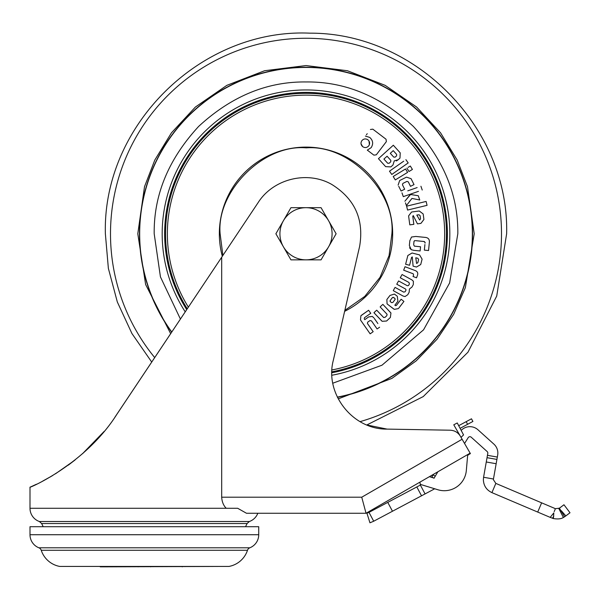 <?xml version="1.0" encoding="UTF-8"?>
<svg xmlns="http://www.w3.org/2000/svg" width="600" height="600" viewBox="0 0 600 600"><rect width="100%" height="100%" fill="white"/><g stroke="black" fill="none" stroke-linecap="round" stroke-linejoin="round"><path stroke-width="0.9" d="M106.5 566.827L220.245 566.43L68.483 566.43L100.222 566.43L100.222 566.827L106.5 566.827L106.343 566.43M138.083 566.827L138.248 566.43M182.385 566.43L182.227 566.827M150.48 566.43L150.645 566.827M464.558 443.475L468.195 437.647A2.01 2.01 0 0 1 471.24 437.22L487.155 451.553A2.01 2.01 0 0 1 487.793 453.39L487.447 455.317L497.332 457.058L497.67 455.13A12.038 12.038 0 0 0 493.868 444.097L477.952 429.765A12.038 12.038 0 0 0 461.183 430.41M553.38 518.565C557.85 519.3 561.188 518.94 563.393 517.485L564.638 516.765L559.395 508.192L555.412 508.688L495.84 483.397L493.395 479.707L493.463 479.01L483.577 477.263L483.368 479.707C483.638 485.722 486.487 490.035 491.925 492.63L550.178 517.365L553.822 512.903L553.38 518.565L550.178 517.365M458.692 425.685L471.48 418.8L472.905 421.447L460.095 428.347M559.395 508.192L563.963 504.757L570 512.768L565.83 515.91L561.315 510.743M564.638 516.765L565.83 515.91M554.168 511.627L555.412 508.688M495.84 483.397L491.925 492.63M497.332 457.058L496.912 459.428L487.035 457.688L496.912 459.428L493.463 479.01M487.447 455.317L483.577 477.263M461.018 437.355L463.553 434.91L457.26 422.97L453.772 424.808L470.145 453.158L433.433 474.345L433.103 474.877L435.232 476.205L434.002 478.283M462.368 439.695L461.025 437.34M336.12 233.767L321.06 259.853L290.947 259.853L275.888 233.767L290.947 207.683L321.06 207.683L336.12 233.767M328.59 246.81A26.085 26.085 0 0 1 283.418 246.81A26.085 26.085 0 0 1 306 207.683A26.085 26.085 0 0 1 328.59 246.81M180.42 319.072L160.447 276.923L154.192 233.767C153.72 194.865 168.54 159.083 198.653 126.42C231.315 96.308 267.097 81.488 306 81.953C344.91 81.488 380.692 96.308 413.355 126.42C443.467 159.083 458.287 194.865 457.815 233.767L449.632 282.938L423.548 329.843L381.968 365.212L332.827 383.197M165.555 233.767A140.445 140.445 0 0 0 187.275 308.798A140.445 140.445 0 0 1 306 93.323A140.445 140.445 0 0 1 331.89 371.812A140.445 140.445 0 0 0 446.452 233.767M222.315 256.275A86.655 86.655 0 0 1 219.345 233.767L220.118 233.767C216.248 191.197 263.692 143.887 306.255 147.877C348.683 144.195 395.707 191.355 391.89 233.767L389.085 255.548L380.032 277.32L364.77 296.407L344.843 310.373M171.667 332.183A166.53 166.53 0 0 1 306 67.238A166.53 166.53 0 0 1 337.44 397.305M171.788 332.01A166.328 166.328 0 0 1 306 67.44A166.328 166.328 0 0 1 337.35 397.118M409.35 245.535L409.838 240.712L409.35 245.535L411.263 249.697L409.537 247.792M415.83 236.452L424.987 237.368L415.83 236.452L411.51 237.03L409.838 240.712M424.905 244.538L424.35 250.125L428.55 250.545L424.35 250.125L424.478 248.82M425.048 243.135L425.123 242.377L425.048 243.135M424.388 241.538L423.765 241.478L425.123 242.377M415.605 240.66L423.765 241.478M414.592 240.667L413.993 241.403L414.9 240.593M413.715 244.2L413.993 241.403M414.397 246.15L420.548 246.765L414.397 246.15L413.662 244.74M420.353 248.685L420.127 250.965L413.873 250.343L420.127 250.965L420.548 246.765M414.908 270.45L405 266.707L403.68 270.195L413.205 273.795L403.68 270.195L404.475 268.103M413.528 275.19L413.033 276.495L416.528 277.808L414.428 277.02M396.548 305.228L401.123 299.25L396.435 305.377L395.505 305.655L394.86 305.197L397.89 301.237L394.86 305.197M403.373 300.968L401.123 299.25M398.783 308.138L403.935 301.403M393.757 309.022L387.57 304.282L394.305 309.368L398.347 308.61M386.873 299.505L389.985 295.433L386.873 299.505L387.06 303.825L387.57 304.282M370.755 333.405L370.147 333.832L360.877 320.543L370.147 333.832L372.645 332.085M360.885 315.757L368.61 310.267L370.748 313.327L368.61 310.267L361.462 315.255L360.885 315.757L360.502 319.913L360.877 320.543M364.627 317.595L370.748 313.327M364.77 319.65L368.722 316.89L364.77 319.65L364.275 318.938L364.47 317.745M377.873 323.55L374.392 318.555M377.722 328.545L379.627 327.21M367.837 322.05L370.005 320.543L371.505 320.933L377.108 328.965M367.65 323.782L373.185 331.71L367.433 323.468L367.673 322.207M382.298 304.86L380.603 306.457M390.51 312.495L382.837 304.35L390.945 313.02L390.51 312.495L390.945 313.02L390.375 317.46L386.603 321.007L382.147 321.315L373.957 312.72L374.438 312.27M376.132 310.673L373.957 312.72L381.638 320.858M401.692 275.168L400.268 277.785L408.952 282.457L400.268 277.785L400.582 277.207M402.053 274.515L411.862 279.862L402.053 274.515M403.05 296.025L393.255 290.647L403.05 296.025L405.03 296.543L407.798 294.697L409.162 292.185L409.418 289.013L411.952 287.07L413.048 285.067M394.68 288.03L393.57 290.07M398.19 281.603L396.757 284.22L405.562 289.02L406.058 289.935L405.442 291.225M396.757 284.22L397.072 283.642M408.638 285.353L409.425 283.92L408.562 285.502L407.347 285.743L398.543 280.942M409.972 263.7L409.575 265.267L405.615 264.263L407.85 255.502L405.615 264.263L409.575 265.267L411.577 257.407L412.283 256.928L413.1 266.168L416.498 267.038L420.72 264.54L422.1 259.14L420.72 264.54M412.065 252.998L419.588 254.917L412.065 252.998L407.85 255.502M413.783 266.34L413.1 266.168M412.447 258.78L412.283 256.928M338.228 398.865L391.912 378.39L416.213 360.847L437.115 339.157L453.668 314.332L465.36 287.64L474.21 233.767L467.482 186.667L457.2 160.058L440.572 132.84L416.61 107.032L385.162 85.35L347.407 70.733L306 65.558L264.6 70.733L226.845 85.35L195.397 107.032L171.435 132.84L154.8 160.058L144.517 186.667L137.79 233.767L145.635 284.543L170.67 333.675M367.222 133.703L366.42 134.76M372.825 129.165L386.025 139.222L372.825 129.165L370.433 129.488M386.362 141.615L376.298 154.822L386.362 141.615L386.025 139.222M373.897 155.145L367.305 150.12L373.897 155.145L376.298 154.822M385.627 166.635L378.435 158.678L393.322 145.222L400.237 152.88L393.322 145.222L378.435 158.678L385.627 166.635L390.855 166.905L392.97 164.993L394.268 160.875L398.19 159.735L396.382 160.958M391.275 166.523L390.855 166.905M405.525 168.96L393.21 176.505L395.303 179.917L407.618 172.373L405.525 168.96L406.785 171.007M406.935 181.395L402.893 183.405L406.935 181.395L408.285 181.868L410.505 186.337L414.015 184.597L410.505 186.337L409.418 184.155M398.715 186.285L401.07 191.025L404.67 189.233L401.07 191.025L400.485 189.847M406.207 177.285L399.668 180.532L398.13 185.1M405.998 199.837L409.882 195.007M405.465 202.868L406.41 205.575L411.945 198.435L419.752 199.995L418.268 195.735L419.07 198.022M419.752 199.995L417.255 199.493M411.945 198.435L409.41 201.697M412.882 217.147L413.842 224.333L409.793 224.873L408.6 215.91L409.793 224.873L413.842 224.333L412.77 216.285L413.243 215.58L417.45 223.853L420.923 223.388L423.915 219.487L423.173 213.968L423.915 219.487M411.577 212.017L419.272 210.99L411.577 212.017L408.6 215.91M418.147 223.755L417.45 223.853M414.09 217.23L413.243 215.58M410.52 205.222L422.295 202.373M427.065 205.343L407.558 210.06L427.065 205.343L426.12 201.442L406.62 206.167L407.558 210.06M417.135 187.575L407.768 190.837M401.978 192.855L403.298 196.635L418.447 191.355M406.897 168.12L408.982 171.532L412.41 169.44L410.317 166.02L408.127 167.363M392.76 168.877L403.215 161.528M403.71 161.183L389.482 171.188L391.785 174.465L389.482 171.188M406.357 160.305L408.195 162.922L391.785 174.465L408.195 162.922L405.893 159.653M369 141.007L369.39 144.645M362.692 146.67C364.935 148.065 366.945 147.795 368.73 145.86C370.118 143.625 369.847 141.615 367.913 139.822C365.678 138.428 363.668 138.697 361.882 140.64C360.48 142.868 360.75 144.877 362.692 146.67L361.028 143.82M365.415 136.08L369.757 137.43C373.05 140.453 373.515 143.865 371.153 147.667L367.305 150.12M398.19 159.735L399.975 158.123L400.237 152.88M414.015 184.597L411.075 178.68L406.507 177.142M404.67 189.233L402.45 184.762L402.893 183.405M418.268 195.735L410.565 194.483L404.888 201.218M423.173 213.968L419.272 210.99M422.235 190.035L420.923 186.255M422.1 259.14L419.588 254.917M408.952 282.457L409.425 283.92M405.158 291.743L403.68 292.118L395.04 287.377M413.325 284.565L413.377 281.235L411.862 279.862M380.123 306.907L387.09 314.303L386.783 315.712L385.088 317.303L383.67 317.535L376.673 310.163M373.89 317.835L372.285 316.425L368.722 316.89M397.89 301.237L397.298 296.265L394.92 294.442L394.373 294.082L389.985 295.433M413.205 273.795L413.61 274.965M416.528 277.808L417.42 275.438C418.245 273.105 417.51 271.478 415.215 270.57M411.263 249.697L413.873 250.343M428.55 250.545L429.33 242.64C429.728 239.362 428.28 237.608 424.987 237.368M390.825 160.373L387.075 156.218L383.918 159.067L387.075 156.218L390.825 160.373L390.757 161.782L389.092 163.29L387.675 163.222L383.918 159.067L387.675 163.222M396.585 155.843L395.13 157.155L393.705 157.08L390.293 153.308L393.232 150.645L396.645 154.425L396.585 155.843L395.13 157.155M418.98 214.763L420.105 215.663L420.533 218.888L419.647 220.028L416.82 215.055L418.98 214.763L416.82 215.055L417.315 216.06M417.908 258.308L418.612 259.56L417.81 262.718L416.565 263.445L415.8 257.775L417.908 258.308L415.8 257.775L415.882 258.892M392.91 302.407L391.65 302.67L390.345 301.702L390.248 300.428L392.46 297.548L393.577 297.442L394.793 298.335L395.183 299.362L392.91 302.407L395.183 299.362M389.092 163.29L390.757 161.782M393.232 150.645L390.293 153.308L393.705 157.08M420.533 218.888L420.105 215.663M417.81 262.718L418.612 259.56M394.972 298.478L393.06 297.293M392.325 297.683L391.53 298.733M390.248 300.428L390.015 301.185M390.345 301.702L391.65 302.67M460.365 436.222C458.01 432.428 454.605 430.425 450.15 430.207L387.082 429.105L366.847 424.957L423.225 396.6L467.963 352.2L496.725 296.055L506.64 233.767C509.28 128.01 415.8 32.655 310.013 33.172C201.397 28.125 102.488 125.07 105.368 233.767L108.368 268.365L117.323 301.972L131.925 333.525L151.733 362.062L116.64 414.653C84.953 464.752 28.043 488.647 30 487.178C27.855 488.655 84.653 465.097 116.64 414.653L221.685 257.235L221.685 497.205L361.74 497.205L366.038 513.263L246.48 513.263L237.667 508.275L226.245 508.275L237.667 508.275M115.965 415.65L114.84 417.308M82.53 453.697L104.1 431.467L82.86 453.412M75.165 459.893L68.273 465.173M52.665 475.522L42.705 481.095M30 534.727A14.047 14.047 0 0 0 38.895 547.793A4.012 4.012 0 0 1 41.235 550.275A24.075 24.075 0 0 0 59.73 566.43L228.998 566.43A24.075 24.075 0 0 0 247.493 550.275A4.012 4.012 0 0 1 249.833 547.793A14.047 14.047 0 0 0 258.728 534.727L258.728 526.702L30 526.702L30 534.727L258.728 534.727M43.185 526.702L41.633 523.53L39.36 521.513L249.368 521.513A14.047 14.047 0 0 0 257.812 513.263L366.038 513.263L429.412 476.67L434.107 478.11L437.85 471.795M39.36 521.513A14.047 14.047 0 0 1 30 508.275L226.237 508.275C223.5 505.553 221.978 501.862 221.685 497.205M41.633 523.53L247.103 523.53L249.368 521.513M245.542 526.702L247.103 523.53M437.28 472.755L436.755 472.433L429.412 476.67M373.702 521.227L421.53 495.795L416.82 486.938L368.993 512.37L373.702 521.227L369.945 522.803L366.945 513.225L368.993 512.37L366.945 513.225M421.53 495.795L425.07 493.912L420.36 485.055L421.155 484.635M416.82 486.938L420.36 485.055M434.655 488.768A14.047 14.047 0 0 1 433.68 489.338L425.07 493.912M431.572 477.33L433.103 474.877M419.933 482.145L420.255 484.365L437.88 489.75A22.072 22.072 0 0 0 466.32 470.565L467.572 456.217A2.01 2.01 0 0 1 468.57 454.65L470.4 453.6L470.145 453.158M49.95 477.112L52.718 475.485M55.5 473.79L74.475 460.44M114.96 417.127L217.673 263.243M36.412 484.245L32.01 486.285M31.733 486.412L31.043 486.72M30.608 486.908L30 487.178L30 508.275M387.082 429.105C352.635 429.675 324.435 393.577 333.322 360.293L359.618 246.405C364.163 219.57 354.9 198.923 331.822 184.477C307.365 170.377 273.285 178.755 258.142 202.59L221.685 257.235M552.465 518.287L553.785 516.053M563.393 517.485L558.81 508.56M541.627 502.838L537.713 512.07M466.178 421.65L467.603 424.305M486.278 461.985L496.155 463.725M154.71 357.593A195.502 195.502 0 0 1 306 38.265A195.502 195.502 0 0 1 360.075 421.643M185.227 311.858A143.82 143.82 0 0 1 306 89.948A143.82 143.82 0 0 1 331.928 375.233M331.882 372.743A141.36 141.36 0 0 0 306 92.407A141.36 141.36 0 0 0 186.72 309.623M188.377 307.14A138.63 138.63 0 0 1 306 95.137A138.63 138.63 0 0 1 331.957 369.952M219.345 233.767A86.655 86.655 0 0 1 306 147.113A86.655 86.655 0 0 1 392.662 233.767L391.89 233.767M392.662 233.767A86.655 86.655 0 0 1 344.618 311.347M222.885 255.42L220.118 233.767M41.235 550.275L247.493 550.275M38.895 547.793L249.833 547.793M387.765 502.388L392.475 511.245M433.365 477.877L431.827 476.918M361.74 497.205L462.112 439.252"/></g></svg>
